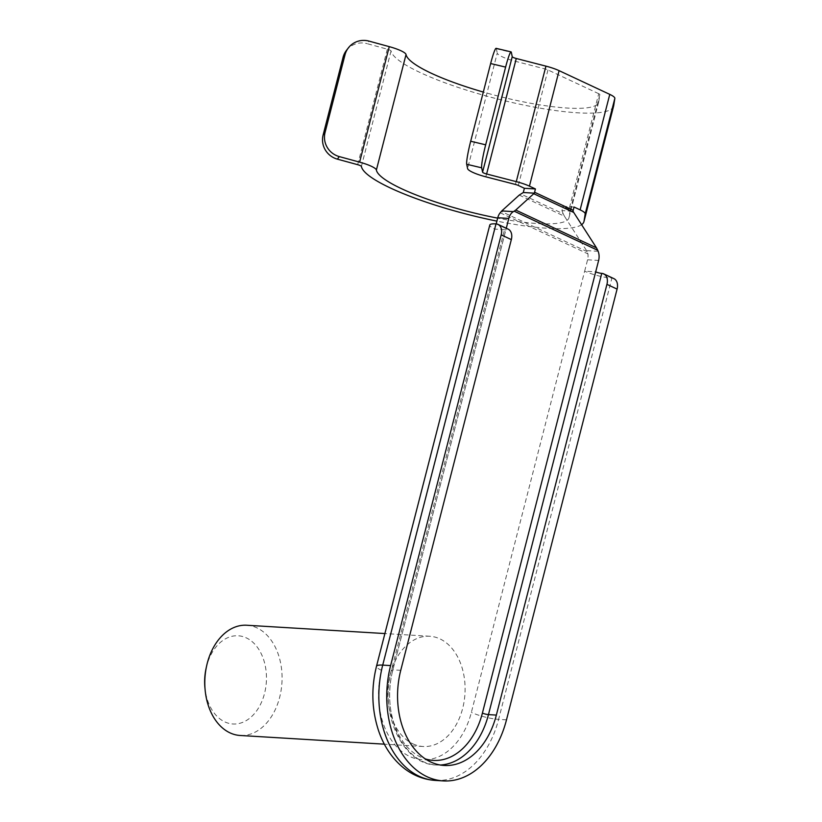 <?xml version="1.0" encoding="UTF-8"?>
<svg xmlns="http://www.w3.org/2000/svg" width="822" height="822" viewBox="0 0 822 822"><rect width="100%" height="100%" fill="white"/><g stroke="black" fill="none" stroke-linecap="round" stroke-linejoin="round"><path stroke-width="0.62" stroke-dasharray="4.11 3.08" d="M574.054 207.031L563.008 206.363L561.929 210.596L573.047 211.264M496.005 223.882L506.147 228.619A4.418 0.843 -165.6 0 0 504.759 228.886A4.418 0.843 -165.6 0 0 505.89 229.79L506.28 228.259M599.855 94.602A4.418 0.843 -165.6 0 0 598.735 93.708L569.081 209.209A4.418 0.843 14.4 0 1 570.201 210.103L599.855 94.602L598.693 101.938A99.39 18.988 14.4 0 1 598.622 102.277A99.39 18.988 14.4 0 1 483.315 92.054M598.735 93.708L547.976 69.952A4.418 0.843 -165.6 0 0 545.048 68.945L515.466 61.321A19.882 3.802 14.4 0 1 497.248 53.091L467.595 168.582M496.098 48.334A19.882 1.829 -76.6 0 1 496.354 48.765L497.248 53.091M613.602 106.12A114.854 21.947 14.4 0 1 501.718 100.027A114.854 21.947 14.4 0 1 391.056 50.933A4.418 0.843 -165.6 0 0 387.326 49.186L367.033 43.638L368.975 41.1M569.081 209.209L563.008 206.363M561.929 210.596L563.204 213.802L520.829 193.971M519.237 195.091L564.467 216.268L586.538 250.597L587.925 253.864A11.046 7.717 -86.6 0 1 587.576 259.793L584.658 271.168L595.703 271.835M412.983 743.879A55.218 38.572 93.4 0 0 423.145 746.499A55.218 38.572 93.4 0 0 464.163 701.104A55.218 38.572 93.4 0 0 439.934 638.879A55.218 38.572 93.4 0 0 429.783 636.259A55.218 38.572 93.4 0 0 388.755 681.654A55.218 38.572 93.4 0 0 412.983 743.879M506.496 719.836L498.605 719.363L611.897 278.124A19.882 3.802 14.4 0 1 584.658 271.168L471.366 712.397A68.473 47.83 -86.6 0 1 409.746 756.476A68.473 47.83 -86.6 0 1 381.552 670.362L496.18 223.892M246.764 625.244A55.218 38.572 -86.6 0 1 256.926 627.864A55.218 38.572 -86.6 0 1 281.145 690.079A55.218 38.572 -86.6 0 1 240.127 735.474M206.065 668.492A44.172 30.856 -86.6 0 1 246.333 637.882A44.172 30.856 -86.6 0 1 265.896 686.442A44.172 30.856 -86.6 0 1 234.63 724.018A44.172 30.856 -86.6 0 1 204.914 687.654M601.755 273.377L611.897 278.124A11.046 7.614 115.1 0 1 613.88 278.627M564.467 216.268L563.204 213.802M570.201 210.103L569.04 217.429A99.39 18.988 14.4 0 1 568.968 217.768A99.39 18.988 14.4 0 1 497.659 218.128M346.391 50.471A19.882 19.451 -142.6 0 1 367.033 43.638M581.596 224.683A114.854 21.947 14.4 0 1 496.899 221.118M400.746 670.331L392.854 669.858A4.418 0.843 -165.6 0 0 391.467 670.115A4.418 0.843 -165.6 0 0 392.597 671.019L505.89 229.79L494.844 229.122A19.882 3.802 14.4 0 1 489.789 225.033M440.232 765.015A72.891 50.913 -86.6 0 1 436.277 764.994A72.891 50.913 -86.6 0 1 392.854 669.858L506.147 228.619A11.046 7.614 115.1 0 1 508.13 229.122M392.597 671.019A68.473 47.83 93.4 0 0 425.231 758.881M496.354 48.765L511.325 52.331M518.322 185.443L547.976 69.952M587.155 251.645L501.286 211.449M500.197 212.806L587.925 253.864M598.139 251.296L586.538 250.597M435.352 780.427A88.355 61.712 93.4 0 0 498.605 719.363A19.882 3.802 -165.6 0 1 471.366 712.397M569.04 217.429L598.693 101.938M387.326 49.186L357.673 164.688M361.403 166.434L391.056 50.933M545.048 68.945L515.394 184.447M485.812 176.812L515.466 61.321M381.552 670.362A19.882 3.802 14.4 0 1 376.497 666.272M587.576 259.793L598.622 260.451M429.783 636.259L384.891 633.557M423.145 746.499L384.336 744.167M568.968 217.768L598.622 102.277M444.168 765.467L436.277 764.994C403.17 764.82 378.983 713.938 391.467 670.115L504.759 228.886"/><path stroke-width="1.23" d="M482.576 172.158L512.229 56.667A4.418 0.843 -165.6 0 0 516.278 58.496L486.624 173.987A4.418 0.843 14.4 0 1 482.576 172.158L481.671 167.822L466.701 164.266L467.595 168.582A19.882 3.802 -165.6 0 0 485.812 176.812L515.394 184.447A4.418 0.843 14.4 0 1 518.322 185.443L524.385 188.289L523.295 192.512L534.423 193.18A4.418 3.041 115.1 0 1 534.577 192.245L535.43 188.947L529.43 186.142A19.882 3.802 -165.6 0 0 516.278 181.641L545.931 66.14A19.882 3.802 14.4 0 1 559.094 70.651L529.43 186.142M524.385 188.289L535.43 188.947M534.577 192.245L573.211 210.329L574.054 207.031L580.116 209.867L609.77 94.376L559.094 70.651M573.211 210.329A4.418 3.041 -64.9 0 0 573.047 211.264L573.725 212.446L533.745 193.725L534.423 193.18M514.14 211.172L515.733 210.052L596.484 247.854L597.748 250.309L514.14 211.172L513.38 211.624A11.046 7.717 93.4 0 0 508.808 218.416L497.762 217.748A11.046 7.717 -86.6 0 1 500.197 212.806L501.769 210.925L513.38 211.624M506.28 228.259L508.808 218.416M597.748 250.309L598.139 251.296A11.046 7.717 93.4 0 1 598.622 260.451L595.703 271.835A4.418 0.843 -165.6 0 0 601.755 273.377L488.463 714.616A72.891 50.913 -86.6 0 1 440.232 765.015M596.484 247.854L573.725 212.446M515.733 210.052L533.745 193.725M496.899 221.118A114.854 21.947 14.4 0 1 361.403 166.434A4.418 0.843 14.4 0 0 357.673 164.688L337.38 159.139A19.882 19.451 -142.6 0 1 323.118 135.014L325.06 132.476L345.014 54.776A19.882 19.451 37.4 0 1 368.975 41.1L389.268 46.649A19.882 3.802 14.4 0 1 406.037 54.519L376.384 170.02A19.882 3.802 -165.6 0 0 359.615 162.14L389.268 46.649M483.315 92.054A99.39 18.988 14.4 0 1 406.037 54.519M512.229 56.667L511.325 52.331A19.882 1.829 103.4 0 0 511.079 51.889A19.882 1.829 103.4 0 0 505.612 67.106L490.642 63.541A19.882 1.829 -76.6 0 1 496.098 48.334L511.079 51.889M516.278 58.496L545.931 66.14M609.77 94.376A19.882 3.802 14.4 0 1 614.846 98.393L585.192 213.895A19.882 3.802 -165.6 0 0 580.116 209.867M581.596 224.683A114.854 21.947 14.4 0 0 583.949 221.611A114.854 21.947 14.4 0 0 584.031 221.231L613.685 105.73L614.846 98.393M613.685 105.73A114.854 21.947 14.4 0 1 613.602 106.12L583.949 221.611M523.295 192.512L519.237 195.091L501.769 210.925M496.18 223.892L497.762 217.748M390.604 665.584L501.194 234.856A11.046 7.614 -64.9 0 0 497.988 224.375A11.046 7.614 -64.9 0 0 496.005 223.882L382.713 665.111L390.604 665.584A88.355 61.712 -86.6 0 0 443.233 780.9A88.355 61.712 -86.6 0 0 506.496 719.836L617.086 289.097L606.944 284.35A11.046 7.614 -64.9 0 0 603.738 273.88A11.046 7.614 -64.9 0 0 601.755 273.377M384.336 744.167L240.127 735.474A55.218 38.572 -86.6 0 1 205.14 690.079A55.218 38.572 -86.6 0 1 206.579 666.118A55.218 38.572 -86.6 0 1 246.764 625.244L384.891 633.557M205.14 690.079L204.914 687.654A44.172 30.856 -86.6 0 1 206.065 668.492L206.579 666.118M603.738 273.88L613.88 278.627A11.046 7.614 115.1 0 1 617.086 289.097M497.659 218.128A99.39 18.988 14.4 0 1 376.384 170.02M325.06 132.476A19.882 19.451 37.4 0 0 339.322 156.601L359.615 162.14M323.118 135.014L343.072 57.314A19.882 19.451 -142.6 0 1 346.391 50.471L348.333 47.933M584.031 221.231L585.192 213.895M486.624 173.987L516.278 181.641M466.701 164.266A19.882 1.829 -76.6 0 1 470.687 141.24L485.668 144.806L505.612 67.106M485.668 144.806A19.882 1.829 103.4 0 0 481.671 167.822M470.687 141.24L490.642 63.541M376.497 666.272A19.882 3.802 14.4 0 1 382.713 665.111A88.355 61.712 93.4 0 0 435.352 780.427C423.947 779.646 413.569 775.629 404.198 768.385C392.597 759.158 384.11 746.736 378.706 731.107C371.75 710.126 371.01 688.507 376.497 666.272L489.789 225.033A19.882 3.802 14.4 0 1 496.005 223.882M497.988 224.375L508.13 229.122A11.046 7.614 115.1 0 1 511.335 239.603L400.746 670.331A72.891 50.913 93.4 0 0 444.168 765.467A72.891 50.913 93.4 0 0 496.354 715.089L606.944 284.35M425.231 758.881A68.473 47.83 93.4 0 0 482.411 713.064L595.703 271.835M345.014 54.776L343.072 57.314M339.322 156.601L337.38 159.139M496.354 715.089L488.463 714.616A4.418 0.843 14.4 0 1 482.411 713.064M511.335 239.603L501.194 234.856M435.352 780.427L443.233 780.9"/></g></svg>
